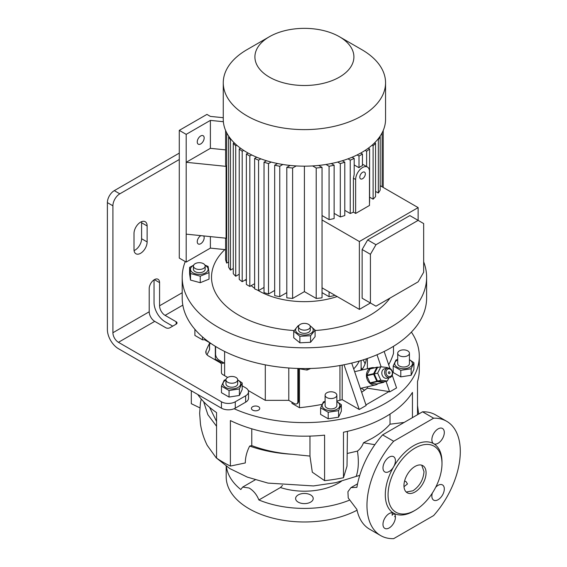 <?xml version="1.0" encoding="UTF-8"?>
<svg xmlns="http://www.w3.org/2000/svg" width="567" height="567" viewBox="0 0 567 567"><rect width="100%" height="100%" fill="white"/><g stroke="black" fill="none" stroke-linecap="round" stroke-linejoin="round"><path stroke-width="0.85" d="M387.516 368.089L384.681 368.741A4.89 3.934 77 0 0 382.328 375.503A4.89 3.934 77 0 0 386.885 378.267L389.72 377.615A4.89 3.934 -103 0 1 385.163 374.844A4.89 3.934 -103 0 1 387.516 368.089A4.89 3.934 -103 0 1 392.073 370.853A4.89 3.934 -103 0 1 389.72 377.615M391.946 371.123A3.912 3.147 77 0 0 387.594 369.188A3.912 3.147 77 0 0 386.418 374.319A3.912 3.147 77 0 0 390.769 376.254A3.912 3.147 77 0 0 391.946 371.123M389.876 372.321A0.978 0.787 -103 0 1 388.494 373.121A0.978 0.787 -103 0 1 389.876 372.321M388.941 377.792L387.289 381.031L383.894 381.818L377.452 381.045L374.248 373.908L377.48 367.551L380.882 366.764L387.325 367.536L387.566 368.075M387.289 381.031L380.847 380.259L377.452 381.045M380.847 380.259L377.643 373.121L374.248 373.908M377.643 373.121L380.882 366.764M378.076 383.632A8.803 7.073 -103 0 1 377.175 384.263A8.803 7.073 -103 0 1 375.595 384.894A8.803 7.073 -103 0 1 367.005 378.933A8.803 7.073 -103 0 1 370.038 368.373A8.803 7.073 -103 0 1 371.626 367.749A8.803 7.073 -103 0 1 374.411 367.785M384.164 381.754L383.972 382.137A8.314 6.684 -103 0 1 383.774 382.25A8.314 6.684 -103 0 1 383.576 382.364L376.779 383.937L370.407 383.164A8.314 6.684 -103 0 1 370.01 382.845L376.807 381.272A8.314 6.684 -103 0 0 377.204 381.598L383.576 382.364M370.407 383.164L377.204 381.598M373.632 374.213L366.842 375.779A8.314 6.684 -103 0 1 366.842 375.234L373.639 373.66A8.314 6.684 -103 0 0 373.632 374.213L376.807 381.272M376.842 367.366L370.045 368.933A8.314 6.684 -103 0 1 370.442 368.706L377.232 367.132A8.314 6.684 -103 0 0 376.842 367.366L373.639 373.66M378.572 367.296L377.232 367.132M366.842 375.779L370.01 382.845M370.045 368.933L366.842 375.234M205.176 266.079L205.176 269.268A5.868 3.388 180 0 1 201.554 272.401A5.868 3.388 180 0 1 195.161 271.664A5.868 3.388 180 0 1 193.439 269.268L193.439 266.079A5.868 3.388 0 0 0 195.161 268.474A5.868 3.388 0 0 0 201.554 269.205A5.868 3.388 0 0 0 205.176 266.079A5.868 3.388 0 0 0 203.454 263.683A5.868 3.388 0 0 0 197.061 262.946A5.868 3.388 0 0 0 193.439 266.079M193.56 265.406A8.824 5.096 0 0 0 192.078 272.188A8.824 5.096 0 0 0 204.368 273.443A8.824 5.096 0 0 0 206.537 266.348A8.824 5.096 0 0 0 205.056 265.406M193.645 265.193L189.591 267.376L190.519 273.542L200.243 276.164L209.025 272.614L208.096 266.44L204.935 265.115M189.591 267.376L189.591 273.911L190.519 280.077L190.519 273.542M200.243 276.164L200.243 282.699L190.519 280.077M209.025 272.614L209.025 279.148L200.243 282.699M423.662 261.826A122.21 70.556 180 0 1 426.618 277.256A122.21 70.556 180 0 1 390.826 327.145A122.21 70.556 180 0 1 257.638 342.44A122.21 70.556 180 0 1 182.198 277.256A122.21 70.556 180 0 1 185.26 261.55M389.99 298.093A92.882 53.624 180 0 1 370.088 315.174A92.882 53.624 180 0 1 315.096 330.518M294.124 330.547A92.882 53.624 180 0 1 224.844 249.586M337.145 296.548A65.014 37.535 180 0 1 257.609 290.176M254.626 288.263A65.014 37.535 180 0 1 251.181 285.669M246.362 281.026A65.014 37.535 180 0 1 245.376 279.85M315.096 330.136L315.096 336.67L310.56 342.284L299.879 342.822L293.727 337.748L293.727 331.213L299.879 336.288L310.56 335.749L315.096 330.136L309.908 325.578M426.618 277.256L426.618 298.008A122.21 70.556 180 0 1 390.826 347.897A122.21 70.556 180 0 1 257.638 363.192A122.21 70.556 180 0 1 182.198 298.008L182.198 277.256M222.831 362.27L222.831 363.468L215.325 359.131L215.325 346.309M258.524 406.723A4.153 2.396 0 0 0 253.995 406.206A4.153 2.396 0 0 0 251.429 408.417A4.153 2.396 0 0 0 252.648 410.118A4.153 2.396 0 0 0 257.177 410.636A4.153 2.396 0 0 0 259.743 408.417A4.153 2.396 0 0 0 258.524 406.723M393.498 346.309L393.498 353.432A166.209 95.958 180 0 1 388.678 364.758M365.942 404.895L389.026 391.563L389.649 391.925L396.567 387.934L392.251 375.255M336.848 401.089A166.209 95.958 0 0 0 339.945 400.281A84.079 48.542 0 0 0 342.192 399.65L359.237 409.487L366.147 405.497L351.71 363.064M291.962 402.18L291.962 403.378L299.475 407.716A166.209 95.958 0 0 0 321.978 404.399M223.866 362.866L222.831 363.468M366.332 358.84A62.086 35.841 180 0 1 361.746 370.031M209.577 344.006A6.847 3.948 0 0 0 210.726 343.318M209.492 349.825L209.492 343.439A1.956 1.127 0 0 0 209.577 343.106L209.577 349.499A1.956 1.127 180 0 1 209.492 349.825A212.242 122.536 0 0 0 207.047 354.857M221.449 371.024L221.449 372.675A4.89 2.821 180 0 0 222.881 374.674L227.672 377.438M248.509 391.804L248.509 398.19A9.774 5.642 180 0 1 245.646 402.18L245.646 395.794A9.774 5.642 0 0 0 248.509 391.804A9.774 5.642 0 0 0 245.646 387.814L242.18 385.815M235.277 408.169A9.774 5.642 180 0 1 234.114 408.743A9.774 5.642 180 0 1 221.449 408.169L221.449 401.783A9.774 5.642 0 0 0 235.277 401.783L235.277 408.169L245.646 402.18M411.394 332.12A114.881 66.325 180 0 1 419.289 356.282A114.881 66.325 180 0 1 385.638 403.18A114.881 66.325 180 0 1 234.114 408.743M328.201 412.252L338.563 410.65L338.563 417.184L328.201 418.786L320.617 414.413L320.617 407.879L328.201 412.252L328.201 418.786M413.931 362.76L413.931 369.294L411.153 375.276L400.791 376.878L393.207 372.505L393.207 365.963L400.791 370.343L411.153 368.741L413.931 362.76L409.438 359.641M191.32 390.776L191.32 403.704L199.853 407.843M309.958 436.101L309.958 456.081L312.311 472.198L324.593 480.646L324.593 435.144A114.881 66.325 180 0 1 230.386 420.572L230.386 466.074A114.881 66.325 0 0 1 216.559 458.093L216.559 412.592A114.881 66.325 180 0 1 197.748 394.483M324.593 480.646A114.881 66.325 0 0 0 343.474 477.726L347.025 466.102L347.429 431.352M412.443 417.645L412.443 392.407A114.881 66.325 180 0 1 385.638 416.752A114.881 66.325 180 0 1 343.474 432.224L343.474 477.726M207.224 445.364L216.211 457.845L229.784 468.555L247.375 477.138L268.021 483.105L313.473 485.933L335.834 482.645L356.182 476.4A53.574 25.288 67.8 0 0 358.33 462.133A53.574 25.288 -112.2 0 0 357.458 451.098C360.18 449.007 362.185 446.236 363.482 442.784L372.158 438.326C379.443 434.124 385.397 429.417 390.018 424.194L390.018 414.08M363.163 359.875A62.086 35.841 180 0 1 365.084 363.865M364.616 390.245L361.136 388.232M361.647 392.279L367.373 388.168L389.026 391.563M389.649 391.925L386.042 381.322M381.102 366.785L377.012 354.765M367.373 358.479L367.373 368.734M367.373 386.793L367.373 388.168M419.289 356.282L419.289 369.854A114.881 66.325 180 0 1 417.503 381.506L417.503 414.725M342.192 365.113L342.192 399.65M288.794 367.99L288.794 400.352L294.386 403.584A4.89 2.821 -120 0 0 296.832 403.824A4.89 2.821 -120 0 0 297.845 401.585L298.533 401.188L298.533 368.968M298.533 401.188A4.89 2.821 60 0 1 297.519 403.421L296.832 403.824M299.475 369.245L299.475 407.716M359.237 409.487L344.013 364.758M389.94 368.458L384.157 351.469M205.899 339.761L202.476 339.81L194.892 335.437L194.892 329.321M202.476 336.933L202.476 339.81M176.167 321.758L165.103 315.372A7.825 4.515 60 0 1 159.575 305.79L159.575 282.642A7.336 4.231 120 0 0 158.058 279.283A7.336 4.231 120 0 0 152.41 281.246A7.336 4.231 120 0 0 149.206 288.631L149.206 311.779A7.825 4.515 -120 0 0 154.734 321.361L165.798 327.747A2.934 1.694 180 0 0 169.944 327.747L176.167 324.154L176.167 321.758A2.934 1.694 180 0 1 177.024 322.956A2.934 1.694 180 0 1 176.167 324.154M221.449 401.783L118.439 342.312A7.825 4.515 60 0 1 112.911 332.737L112.911 205.807L107.383 202.61A9.774 5.642 -60 0 1 114.293 190.64L179.278 153.118M235.277 401.783L245.646 395.794M209.492 343.439A212.242 122.536 0 0 0 206.055 350.789A9.774 5.642 180 0 0 205.793 352.093A9.774 5.642 180 0 0 208.656 356.083L220.017 362.639A4.89 2.821 0 0 1 221.449 364.638L221.449 372.675M209.577 343.106A1.956 1.127 0 0 0 209.003 342.312L204.701 339.831M239.402 395.461L229.047 397.063L221.463 392.683L221.463 386.148L229.047 390.528L239.402 388.927L239.402 395.461L242.18 389.479L242.18 382.945L237.686 379.826A5.868 3.388 180 0 1 237.488 380.705A5.868 3.388 180 0 1 231.053 383.193A5.868 3.388 180 0 1 225.957 379.833A5.868 3.388 180 0 1 226.155 378.954A5.868 3.388 180 0 1 232.583 376.474A5.868 3.388 180 0 1 237.686 379.833L237.686 383.824A5.868 3.388 0 0 1 237.488 384.702A5.868 3.388 0 0 1 231.053 387.183A5.868 3.388 0 0 1 225.957 383.824L225.957 379.833M229.047 390.528L229.047 397.063M225.957 380.018A8.824 5.096 0 0 0 225.581 380.223A8.824 5.096 0 0 0 225.581 387.424A8.824 5.096 0 0 0 238.062 387.424A8.824 5.096 0 0 0 237.686 380.018M225.964 379.607L224.234 380.166L221.463 386.148M239.402 388.927L242.18 382.945M147.129 225.964A9.285 5.365 120 0 0 145.209 221.711A9.285 5.365 120 0 0 138.05 224.199A9.285 5.365 120 0 0 133.996 233.547L133.996 249.515A9.285 5.365 120 0 0 135.917 253.761A9.285 5.365 120 0 0 140.566 253.307A9.285 5.365 120 0 0 147.129 241.932L147.129 225.964L141.601 222.767A9.285 5.365 120 0 0 141.53 221.697M114.293 190.64L119.821 193.829L179.278 159.504M119.821 193.829A9.774 5.642 120 0 0 112.911 205.807M134.067 250.586A9.285 5.365 120 0 0 135.031 250.111A9.285 5.365 120 0 0 141.601 238.735L141.601 222.767M107.383 202.61L107.383 329.54A15.642 9.029 60 0 0 118.439 348.698L221.449 408.169M172.708 326.145L165.103 321.758A15.642 9.029 60 0 1 154.047 302.601L154.047 279.864M361.342 368.394A72.378 41.788 180 0 1 362.348 369.152M361.115 360.513L361.115 367.855A56.707 32.737 180 0 1 360.966 370.208M359.23 361.073A56.707 32.737 180 0 1 353.695 368.883M310.631 494.941A8.803 5.082 0 0 0 301.042 493.836A8.803 5.082 0 0 0 295.613 498.535A8.803 5.082 0 0 0 298.185 502.121A8.803 5.082 0 0 0 307.775 503.227A8.803 5.082 0 0 0 313.211 498.535A8.803 5.082 0 0 0 310.631 494.941M357.068 510.215A78.218 45.154 180 0 1 249.104 508.755A78.218 45.154 180 0 1 226.198 476.826L226.198 466.202M349.13 500.3A78.218 45.154 180 0 1 258.885 499.974C256.787 494.651 253.527 490.661 249.104 488.003L242.683 487.074L240.805 489.534A78.218 45.154 180 0 1 226.375 466.329M341.362 481.298A48.393 27.939 180 0 1 280.445 487.528L258.885 499.974M280.445 487.528L282.508 485.395M230.386 466.074L245.305 462.941C245.334 457.321 246.794 451.693 249.671 446.059C262.854 450.708 276.937 453.43 291.92 454.238C277.44 453.118 264.059 450.241 251.776 445.612L249.671 446.059M251.776 428.808L251.776 445.612M207.316 445.549C203.936 438.794 201.654 431.671 200.477 424.18L199.641 413.35L200.427 402.825L201.25 399.04M404.129 422.443L390.018 424.194M357.458 451.098L347.429 453.43M363.482 442.784L374.858 444.691M356.182 476.4L359.747 475.38M203.61 401.67L207.891 414.725L216.559 426.264M209.577 407.29L216.559 421.472M309.958 456.081L291.92 454.238M382.597 434.875A65.992 38.102 120 0 0 356.905 487.337L350.959 487.627L347.932 491.724L348.216 497.946L356.905 509.464A65.992 38.102 120 0 0 369.585 529.188L380.641 535.574A65.992 38.102 120 0 0 393.661 538.65L433.62 515.58A65.992 38.102 120 0 0 446.633 421.267A65.992 38.102 120 0 0 433.62 418.191L422.557 411.805L382.597 434.875L393.661 441.261A65.992 38.102 120 0 0 380.641 535.574M393.661 441.261L433.62 418.191M394.327 513.73A14.664 8.47 0 0 0 392.208 514.744M395.348 516.133A9.774 5.642 0 0 0 394.582 516.679M404.002 486.706L407.467 483.942L406.036 481.61L404.583 481.029M421.735 465.188L424.01 471.631C423.351 479.767 419.665 486.16 412.946 490.795L406.234 492.043M415.023 491.993A15.642 9.029 120 0 0 425.243 478.208A15.642 9.029 120 0 0 422.84 465.67A15.642 9.029 120 0 0 415.023 466.443A15.642 9.029 120 0 0 404.803 480.228A15.642 9.029 120 0 0 407.198 492.766A15.642 9.029 120 0 0 415.023 491.993M392.208 512.731L392.208 515.311M413.641 511.151L415.023 510.35A38.131 22.014 120 0 0 441.984 463.65A38.131 22.014 120 0 0 415.023 448.086A38.131 22.014 120 0 0 388.062 494.785A38.131 22.014 120 0 0 415.023 510.35L413.641 511.151A40.087 23.141 120 0 1 393.597 513.135A8.803 5.082 120 0 0 386.814 515.488A8.803 5.082 120 0 0 382.973 524.347A8.803 5.082 120 0 0 384.795 528.373A8.803 5.082 120 0 0 391.577 526.02A8.803 5.082 120 0 0 395.419 517.161A8.803 5.082 120 0 0 393.597 513.135A40.087 23.141 120 0 1 393.597 466.847A8.803 5.082 120 0 0 393.597 456.69A8.803 5.082 120 0 0 389.196 457.122A8.803 5.082 120 0 0 383.448 464.876A8.803 5.082 120 0 0 384.795 471.928A8.803 5.082 120 0 0 389.196 471.489A8.803 5.082 120 0 0 393.597 466.847A40.087 23.141 120 0 1 413.641 445.69A40.087 23.141 120 0 1 433.684 443.706A8.803 5.082 120 0 0 440.46 441.346A8.803 5.082 120 0 0 444.301 432.493A8.803 5.082 120 0 0 442.48 428.461A8.803 5.082 120 0 0 435.704 430.821A8.803 5.082 120 0 0 431.863 439.673A8.803 5.082 120 0 0 433.684 443.706A40.087 23.141 120 0 1 441.984 462.055L441.984 463.65M446.633 421.267L435.576 414.881A65.992 38.102 120 0 0 422.557 411.805M432.337 493.084A8.803 5.082 120 0 0 433.684 500.151A8.803 5.082 120 0 0 438.078 499.718A8.803 5.082 120 0 0 443.833 491.965A8.803 5.082 120 0 0 442.48 484.913A8.803 5.082 120 0 0 438.078 485.345A8.803 5.082 120 0 0 435.69 487.28M397.701 359.428L395.986 359.988L393.207 365.963M409.438 359.832A8.824 5.096 180 0 1 409.806 367.239A8.824 5.096 180 0 1 397.332 367.239A8.824 5.096 180 0 1 397.332 360.038A8.824 5.096 180 0 1 397.701 359.832M397.701 353.262L397.701 363.638A5.868 3.388 0 0 0 405.086 366.913A5.868 3.388 0 0 0 409.438 363.638L409.438 353.262A5.868 3.388 180 0 1 405.086 356.537A5.868 3.388 180 0 1 397.701 353.262A5.868 3.388 180 0 1 402.053 349.988A5.868 3.388 180 0 1 409.438 353.262M400.791 376.878L400.791 370.343M411.153 375.276L411.153 368.741M325.111 401.741A8.824 5.096 0 0 0 324.742 401.946A8.824 5.096 0 0 0 324.742 409.154A8.824 5.096 0 0 0 337.216 409.154A8.824 5.096 0 0 0 336.848 401.741M325.111 401.337L323.396 401.897L320.617 407.879M338.563 410.65L341.341 404.668L341.341 411.203L338.563 417.184M341.341 404.668L336.848 401.549M325.111 395.171L325.111 405.547A5.868 3.388 0 0 0 326.833 407.942A5.868 3.388 0 0 0 333.226 408.679A5.868 3.388 0 0 0 336.848 405.547L336.848 395.171A5.868 3.388 180 0 1 333.226 398.303A5.868 3.388 180 0 1 326.833 397.566A5.868 3.388 180 0 1 325.111 395.171A5.868 3.388 180 0 1 328.732 392.045A5.868 3.388 180 0 1 335.125 392.775A5.868 3.388 180 0 1 336.848 395.171M299.015 325.43L298.256 325.6L293.727 331.213M298.66 326.089A8.824 5.096 0 0 0 297.441 333.077A8.824 5.096 0 0 0 309.469 334.126A8.824 5.096 0 0 0 310.156 326.089M298.54 326.755L298.54 329.951A5.868 3.388 0 0 0 302.161 333.077A5.868 3.388 0 0 0 308.554 332.347A5.868 3.388 0 0 0 310.277 329.951L310.277 326.755A5.868 3.388 0 0 0 306.655 323.629A5.868 3.388 0 0 0 300.262 324.359A5.868 3.388 0 0 0 298.54 326.755A5.868 3.388 0 0 0 302.161 329.888A5.868 3.388 0 0 0 308.554 329.151A5.868 3.388 0 0 0 310.277 326.755M310.56 335.749L310.56 342.284M299.879 336.288L299.879 342.822M225.602 249.664L210.385 248.112L186.189 262.082L179.278 258.091L179.278 130.367L206.934 114.399L210.385 116.398L223.263 117.709M210.385 248.112L210.385 236.609M223.37 121.714L210.385 120.388L186.189 134.358L186.189 162.297L226.084 166.365L226.084 238.211L186.189 234.143L186.189 162.297L210.385 148.327L225.602 149.879M226.084 166.365A79.685 46.005 180 0 1 225.602 164.721L225.602 130.502M186.189 134.358L179.278 130.367M354.191 164.954L358.996 167.726A9.774 5.642 -60 0 1 360.725 166.478A9.774 5.642 -60 0 1 362.455 165.727L362.455 154.033L360.747 153.04M344.786 210.35L350.243 213.504A79.685 46.005 -0 0 0 353.411 212.143L353.411 178.215L354.191 174.367L354.191 158.434L352.1 157.222M362.568 167.534A9.774 5.642 120 0 0 355.651 179.512L355.651 213.44L369.478 205.46L369.478 171.532A9.774 5.642 120 0 0 367.459 167.052A9.774 5.642 120 0 0 362.568 167.534M362.568 172.325A3.912 2.261 120 0 0 360.01 175.777A3.912 2.261 120 0 0 360.612 178.91A3.912 2.261 120 0 0 362.568 178.711A3.912 2.261 120 0 0 365.12 175.267A3.912 2.261 120 0 0 364.524 172.134A3.912 2.261 120 0 0 362.568 172.325M353.411 212.143L355.651 213.44M186.189 262.082L186.189 234.143M226.701 132.813L226.701 263.109A79.685 46.005 0 0 1 225.602 259.75L225.602 238.161M286.796 167.378L286.796 297.81A79.685 46.005 0 0 0 292.615 298.44L292.615 168.009A79.685 46.005 0 0 1 286.796 167.378L290.148 165.444M304.408 166.174L304.408 291.629L292.615 298.44M296.215 165.933L292.615 168.009M282.834 164.487L279.758 166.259A79.685 46.005 0 0 1 274.683 165.195L277.568 163.53M274.683 165.195L274.683 295.627A79.685 46.005 0 0 0 279.758 296.69L279.758 166.259M286.796 292.629L279.758 296.69M271.154 162.056L268.503 163.579A79.685 46.005 0 0 1 264.031 162.176L266.504 160.745M264.031 162.176L264.031 292.6A79.685 46.005 0 0 0 268.503 294.011L268.503 163.579M274.683 290.446L268.503 294.011M260.827 158.838L258.573 160.142A79.685 46.005 0 0 1 254.626 158.434L256.716 157.222M254.626 158.434L254.626 288.858A79.685 46.005 0 0 0 258.573 290.573L258.573 160.142M264.031 287.419L258.573 290.573M226.701 263.109L228.636 261.997M228.955 136.562L228.636 136.746A79.685 46.005 0 0 0 230.478 139.673L231.045 139.347M228.636 136.746L228.636 267.177A79.685 46.005 0 0 0 230.478 270.105L233.278 268.489M230.478 139.673L230.478 270.105M234.136 142.749L233.278 143.238A79.685 46.005 0 0 0 235.716 145.825L236.779 145.209M233.278 143.238L233.278 273.67A79.685 46.005 0 0 0 235.716 276.249L239.231 274.222M235.716 145.825L235.716 276.249M240.543 148.221L239.231 148.979A79.685 46.005 0 0 0 242.194 151.254L243.682 150.397M239.231 148.979L239.231 279.403A79.685 46.005 0 0 0 242.194 281.686L246.362 279.276M242.194 151.254L242.194 281.686M312.608 165.933L316.209 168.009A79.685 46.005 0 0 0 322.028 167.378L318.668 165.444M304.408 291.629L316.209 298.44A79.685 46.005 0 0 0 322.028 297.81L322.028 167.378M316.209 298.44L316.209 168.009M325.99 164.487L329.066 166.259A79.685 46.005 0 0 0 334.133 165.195L331.256 163.53M322.028 292.629L329.066 296.69L329.066 291.885M334.133 294.812L334.133 295.627A79.685 46.005 0 0 1 329.066 296.69M337.67 162.056L340.313 163.579A79.685 46.005 0 0 0 344.786 162.176L342.312 160.745M347.989 158.838L350.243 160.142A79.685 46.005 0 0 0 354.191 158.434M357.118 154.94L358.996 156.024L362.455 154.033M248.077 153.04L246.362 154.033L249.82 156.024L251.698 154.94M246.362 154.033L246.362 284.457L249.82 286.455L254.626 283.677M249.82 156.024L249.82 286.455M339.406 36.72L361.789 49.641A81.145 46.848 180 0 1 385.56 82.768L385.56 119.318A81.145 46.848 180 0 1 361.789 152.445A81.145 46.848 180 0 1 273.358 162.601A81.145 46.848 180 0 1 223.263 119.318L223.263 82.768A81.145 46.848 180 0 1 247.028 49.641L269.41 36.72A49.499 28.577 180 0 1 339.406 36.72A49.499 28.577 180 0 1 339.406 77.133A49.499 28.577 180 0 1 269.41 77.133A49.499 28.577 180 0 1 269.41 36.72L247.028 49.641M385.56 82.768A81.145 46.848 180 0 1 361.789 115.902A81.145 46.848 180 0 1 273.358 126.051A81.145 46.848 180 0 1 223.263 82.768M383.214 187.443L383.214 130.502L383.214 187.443M382.123 132.813L382.123 186.812M210.385 148.327L210.385 120.388M350.243 213.504L350.243 160.142M334.133 213.369L340.313 216.941L340.313 163.579M340.313 216.941A79.685 46.005 -0 0 0 344.786 215.531L344.786 162.176M322.028 215.552L329.066 219.62L329.066 166.259M329.066 219.62A79.685 46.005 -0 0 0 334.133 218.55L334.133 165.195M369.478 202.419A79.685 46.005 -0 0 0 369.592 202.334L369.592 148.979A79.685 46.005 0 0 1 366.622 151.254L366.622 166.57M366.622 151.254L365.134 150.397M368.281 148.221L369.592 148.979M358.996 156.024L358.996 167.726M379.862 136.562L380.181 136.746A79.685 46.005 0 0 1 378.338 139.673L377.771 139.347M374.688 142.749L375.545 143.238A79.685 46.005 0 0 1 373.107 145.825L372.044 145.209M373.107 145.825L373.107 199.18A79.685 46.005 -0 0 0 375.545 196.6L375.545 143.238M378.338 139.673L378.338 193.028A79.685 46.005 -0 0 0 380.181 190.101L380.181 136.746M378.338 193.028L375.545 191.419M373.107 199.18L369.592 197.153M380.181 185.692L418.134 207.6L359.372 241.528L359.372 309.384L370.428 302.998L375.964 306.187L418.134 281.842L423.662 272.259L423.662 223.568L418.134 220.372L418.134 207.6M367.664 301.403L362.136 298.207L370.428 302.998L370.428 254.299L362.136 249.508L362.136 298.207M367.664 239.933L375.964 244.724L418.134 220.372L409.835 215.588L367.664 239.933L362.136 249.508M375.964 244.724L370.428 254.299M322.028 287.823L359.372 309.384M322.028 219.968L359.372 241.528M200.711 143.94A4.89 2.821 120 0 0 203.9 139.631A4.89 2.821 120 0 0 203.156 135.711A4.89 2.821 120 0 0 200.711 135.96A4.89 2.821 120 0 0 197.514 140.262A4.89 2.821 120 0 0 198.266 144.181A4.89 2.821 120 0 0 200.711 143.94M200.888 235.645A4.89 2.821 120 0 0 200.711 235.744A4.89 2.821 120 0 0 197.514 240.047A4.89 2.821 120 0 0 198.266 243.966A4.89 2.821 120 0 0 200.711 243.725A4.89 2.821 120 0 0 203.737 239.919A4.89 2.821 120 0 0 203.638 235.922M310.631 368.5L307.038 370.053L297.158 368.444M307.038 368.55L307.038 370.053M224.617 363.305L219.032 360.073A4.89 2.821 -120 0 1 215.573 354.084L215.573 346.465M297.845 401.585L297.845 368.748M288.794 400.352L265.292 400.352L265.292 364.85M224.617 375.673L224.617 351.455M265.292 400.352L248.254 390.514M339.945 365.517L339.945 400.281M165.103 315.372L182.822 305.138M118.439 342.312L154.734 321.361M112.911 332.737L149.206 311.779M159.575 305.79L182.198 292.728M147.129 241.932L141.601 238.735M159.575 282.642L154.387 279.644M206.055 350.789L206.055 353.39M353.411 178.215L355.651 179.512M375.595 384.894L360.336 388.416M371.626 367.749L354.637 371.676M361.115 366.636L361.562 370.074M364.127 389.961L364.198 390.543M242.683 487.074L255.228 479.831M350.987 487.613L357.564 483.814M417.503 405.547L418.666 414.052M362.455 164.168L367.459 167.052"/></g></svg>
